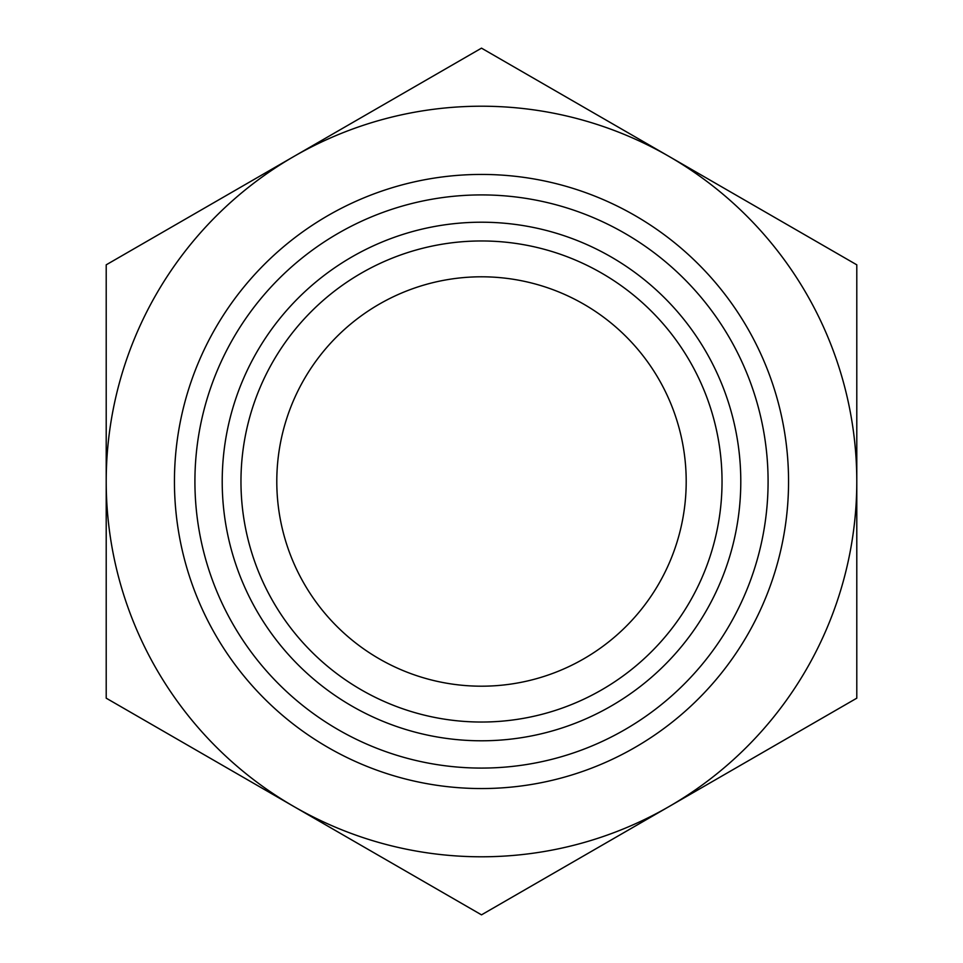 <?xml version="1.0" encoding="UTF-8"?>
<svg xmlns="http://www.w3.org/2000/svg" width="963" height="963" viewBox="0 0 963 963"><rect width="100%" height="100%" fill="white"/><g stroke="black" fill="none" stroke-linecap="round" stroke-linejoin="round"><path stroke-width="1.44" d="M856.793 264.825L856.793 698.175L669.141 806.513A375.293 375.293 0 0 0 669.141 156.488L856.793 264.825M481.5 48.15L669.141 156.488A375.293 375.293 0 0 0 293.859 156.488L481.5 48.15M106.207 264.825L293.859 156.488A375.293 375.293 0 0 0 106.207 481.5L106.207 264.825M106.207 698.175L106.207 481.5A375.293 375.293 0 0 0 669.141 806.513L481.5 914.85L106.207 698.175M788.553 481.5A307.053 307.053 0 0 0 215.58 327.974A307.053 307.053 0 0 0 402.028 778.092A307.053 307.053 0 0 0 788.553 481.5M768.089 481.5A286.589 286.589 0 0 1 338.206 729.689A286.589 286.589 0 0 1 338.206 233.311A286.589 286.589 0 0 1 768.089 481.5M740.788 481.5A259.288 259.288 0 0 1 481.5 740.788A259.288 259.288 0 0 1 222.212 481.5A259.288 259.288 0 0 1 481.5 222.212A259.288 259.288 0 0 1 740.788 481.5M240.967 481.5A240.533 240.533 0 0 0 481.5 722.033A240.533 240.533 0 0 0 722.033 481.5A240.533 240.533 0 0 0 481.5 240.967A240.533 240.533 0 0 0 240.967 481.5M722.033 481.5A240.533 240.533 0 0 0 361.233 273.191A240.533 240.533 0 0 0 361.233 689.809A240.533 240.533 0 0 0 722.033 481.5M276.79 481.5A204.71 204.71 0 0 0 658.776 583.855A204.71 204.71 0 0 0 534.477 283.772A204.71 204.71 0 0 0 276.79 481.5"/></g></svg>
